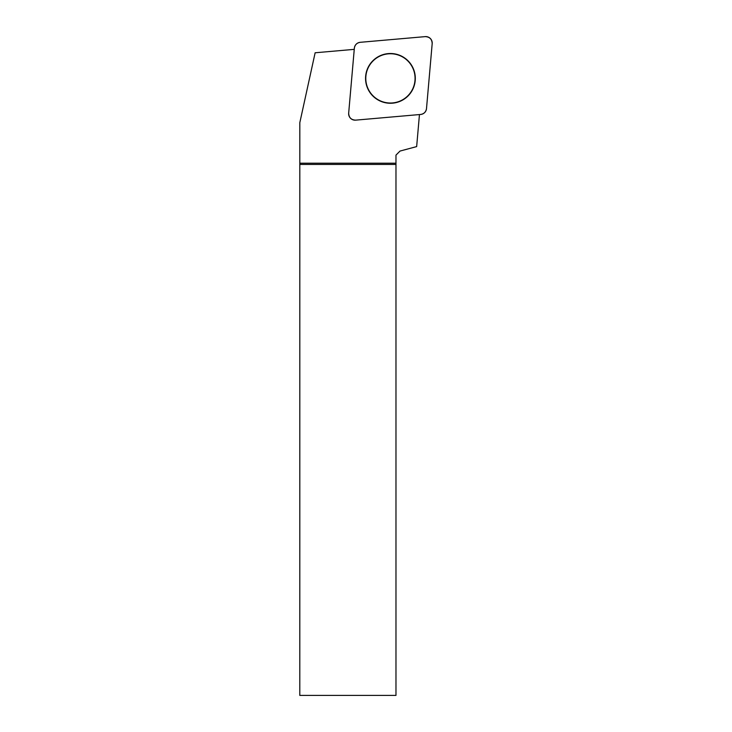 <?xml version="1.0" encoding="UTF-8"?>
<svg xmlns="http://www.w3.org/2000/svg" width="732" height="732" viewBox="0 0 732 732"><rect width="100%" height="100%" fill="white"/><g stroke="black" fill="none" stroke-linecap="round" stroke-linejoin="round"><path stroke-width="1.1" d="M355.633 120.14L420.653 114.457A6.432 6.432 0 0 0 426.5 108.611L432.191 43.591A6.432 6.432 0 0 0 425.228 36.627L360.199 42.31A6.432 6.432 0 0 0 354.361 48.156L348.67 113.176A6.432 6.432 0 0 0 355.633 120.14M408.017 60.793A24.87 24.87 0 0 0 372.844 60.793A24.87 24.87 0 0 0 372.844 95.974A24.87 24.87 0 0 0 408.017 95.974A24.87 24.87 0 0 0 408.017 60.793M419.454 114.558L416.654 146.601L400.02 151.057L395.975 155.111L395.975 695.4L299.8 695.4L299.818 122.665L315.135 52.777L354.251 49.355M395.975 163.209L299.818 163.209M395.975 164.425L299.8 164.425M390.43 53.747A24.632 24.632 0 0 0 365.79 78.388A24.632 24.632 0 0 0 390.43 103.02A24.632 24.632 0 0 0 415.062 78.388A24.632 24.632 0 0 0 390.43 53.747M360.217 42.31C356.859 42.859 354.901 44.817 354.352 48.175L348.67 113.149C348.871 117.614 351.204 119.938 355.67 120.14L420.635 114.457C424.002 113.908 425.951 111.95 426.5 108.592L432.182 43.618C431.99 39.162 429.657 36.829 425.191 36.627L360.217 42.31"/></g></svg>

